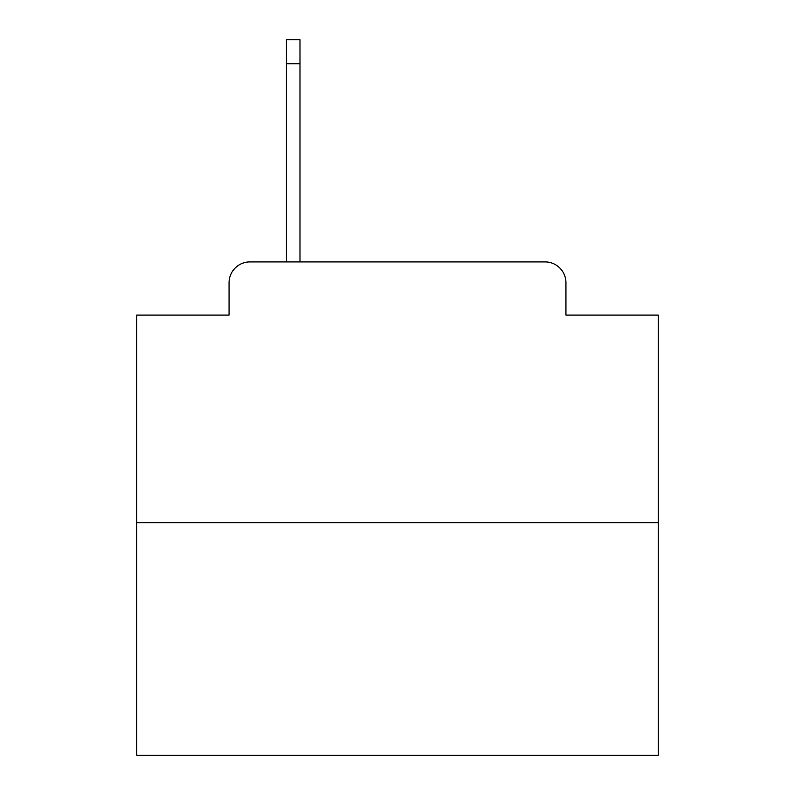 <?xml version="1.0" encoding="UTF-8"?>
<svg xmlns="http://www.w3.org/2000/svg" width="795" height="795" viewBox="0 0 795 795"><rect width="100%" height="100%" fill="white"/><g stroke="black" fill="none" stroke-linecap="round" stroke-linejoin="round"><path stroke-width="1.19" d="M229.059 282.772L229.059 315.098L229.059 282.772A20.859 20.859 0 0 1 249.918 261.913L286.419 261.913L286.419 39.75L299.983 39.75L299.983 261.913L316.142 261.913M658.25 522.663L136.75 522.663L136.75 755.25L658.25 755.25L658.25 315.098L565.941 315.098L565.941 282.772A20.859 20.859 0 0 0 545.082 261.913L249.918 261.913M136.75 522.663L136.75 315.098L229.059 315.098M478.858 261.913L545.082 261.913M565.941 315.098L565.941 282.772M286.419 63.739L299.983 63.739"/></g></svg>
